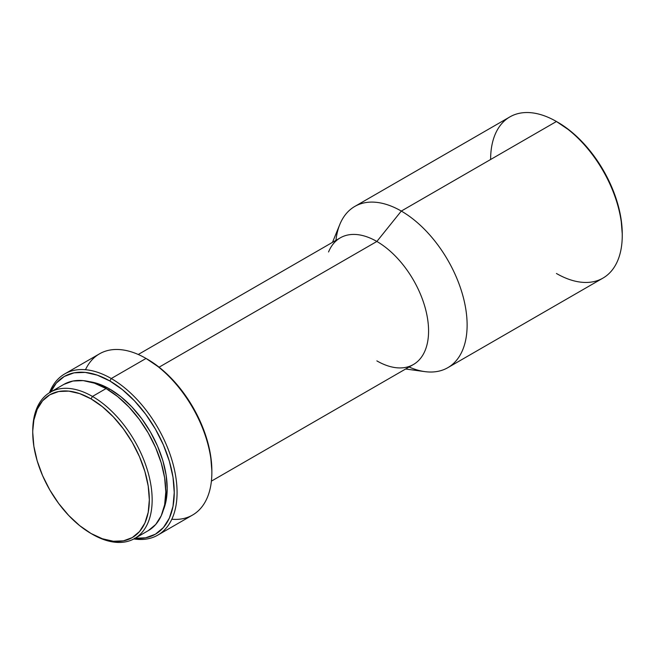 <?xml version="1.0" encoding="UTF-8"?>
<svg xmlns="http://www.w3.org/2000/svg" width="655" height="655" viewBox="0 0 655 655"><rect width="100%" height="100%" fill="white"/><g stroke="black" fill="none" stroke-linecap="round" stroke-linejoin="round"><path stroke-width="0.98" d="M32.758 431.727A84.43 48.748 60 0 1 50.238 392.255A84.43 48.748 60 0 1 92.453 396.439L91.045 398.879A82.44 47.594 60 0 1 149.332 499.847A82.44 47.594 60 0 1 91.045 533.498L92.453 534.316A84.43 48.748 -120 0 0 152.156 499.847A84.43 48.748 -120 0 0 92.453 396.439A84.43 48.748 60 0 1 147.612 470.839A84.43 48.748 60 0 1 134.668 538.492A84.43 48.748 60 0 1 92.453 534.316L91.045 533.498A82.44 47.594 60 0 1 32.75 432.537A82.44 47.594 60 0 1 91.045 398.879L92.453 396.439L106.085 388.562L92.453 396.439A84.43 48.748 -120 0 0 32.75 430.908L33.872 420.051L37.188 409.334L42.575 400.811L49.821 394.793L58.655 391.526L68.734 391.125L79.673 393.606L91.045 398.879L102.417 406.739L113.348 416.883L123.427 428.919L132.261 442.387L139.507 456.772L144.894 471.526L148.21 486.067L149.332 499.847L148.21 512.325L144.894 523.042L139.507 531.565L132.261 537.583L123.427 540.85L113.348 541.251L102.417 538.77L91.045 533.498L79.673 525.637L68.734 515.493L58.655 503.458L49.821 489.989L42.575 475.604L37.188 460.858L33.872 446.309L32.75 432.537M63.871 384.387A84.43 48.748 -120 0 1 106.085 388.562L117.736 396.611L128.929 407.001L139.253 419.331L148.3 433.127L155.726 447.864L161.245 462.97L164.642 477.863L165.789 491.97L164.642 504.759L161.245 515.731L155.726 524.467L148.3 530.624A84.43 48.748 -120 0 0 161.245 462.97A84.43 48.748 -120 0 0 106.085 388.562L94.435 383.167L83.234 380.62L72.918 381.03L63.871 384.387L50.238 392.255M109.843 389.111L108.394 389.946L109.843 389.111L98.659 383.92L89.178 381.628A81.105 46.824 -120 0 1 109.843 389.111A81.105 46.824 -120 0 1 163.341 510.081L166.092 500.731L167.197 488.442L166.092 474.891L162.833 460.58L157.536 446.071L150.396 431.915L141.709 418.668L131.794 406.82L121.036 396.84L109.843 389.111M157.79 535.127L192.578 515.035A93.076 53.735 -120 0 0 206.849 440.455A93.076 53.735 -120 0 0 146.04 358.441L111.26 378.524A93.076 53.735 60 0 1 172.06 460.539A93.076 53.735 60 0 1 157.79 535.127A93.076 53.735 60 0 1 133.866 538.942A93.076 53.735 -120 0 0 176.064 478.674A93.076 53.735 -120 0 0 111.26 378.524L109.843 380.964A91.078 52.588 60 0 1 172.961 476.963A91.078 52.588 60 0 1 134.979 538.312M211.86 472.427L211.86 470.806A91.078 52.588 -120 0 0 147.457 359.251L146.04 358.441A93.076 53.735 60 0 1 211.86 472.427A93.076 53.735 60 0 1 171.815 519.243M85.486 369.715A93.076 53.735 60 0 1 146.04 358.441L160.017 367.938L172.101 379.147L183.236 392.443L192.996 407.328L201.003 423.22L206.955 439.513L210.615 455.577L211.86 470.806M211.393 481.147L413.428 364.507A73.131 42.223 -120 0 0 424.636 305.901A73.131 42.223 -120 0 0 376.862 241.466L159.083 367.193L376.862 241.466A73.131 42.223 60 0 1 427.715 319.689A73.131 42.223 60 0 1 395.325 367.611A73.131 42.223 60 0 1 376.862 360.88M405.625 369.011L424.808 371.614A93.076 53.735 -120 0 0 466.024 310.626A93.076 53.735 -120 0 0 401.302 211.066L376.862 241.466L401.302 211.066A93.076 53.735 60 0 1 462.111 293.08A93.076 53.735 60 0 1 447.84 367.668A93.076 53.735 60 0 1 409.08 367.013M447.84 367.668L602.977 278.097A93.076 53.735 -120 0 0 617.239 203.517A93.076 53.735 -120 0 0 556.439 121.502L401.302 211.066L556.439 121.502A93.076 53.735 60 0 1 622.25 235.489A93.076 53.735 60 0 1 556.439 273.487M557.847 122.313L557.143 121.912A91.078 52.588 -120 0 1 557.847 122.313A91.078 52.588 -120 0 1 622.25 233.868L621.014 218.639L617.346 202.575L611.393 186.282L603.386 170.39L593.626 155.505L582.491 142.201L570.415 131L556.439 121.502A93.076 53.735 -120 0 0 509.901 116.893L354.764 206.456A93.076 53.735 60 0 1 401.302 211.066A93.076 53.735 -120 0 0 339.83 224.428L332.494 242.342M490.62 159.501A93.076 53.735 60 0 1 556.439 121.502M335.95 240.344A93.076 53.735 60 0 1 354.764 206.456M328.556 251.962A73.131 42.223 60 0 1 376.862 241.466A73.131 42.223 -120 0 0 340.297 237.839L138.262 354.478M146.04 358.441A93.076 53.735 -120 0 0 99.503 353.831L64.722 373.915A93.076 53.735 60 0 1 111.26 378.524L146.04 358.441L147.457 359.251M50.55 392.075A91.078 52.588 60 0 1 109.843 380.964L111.26 378.524A93.076 53.735 -120 0 0 49.444 392.73A93.076 53.735 60 0 1 64.722 373.915M50.345 392.517L56.297 383.101L64.305 376.453L74.064 372.842L85.199 372.4L97.284 375.143L109.843 380.964L122.411 389.651L134.488 400.852L145.623 414.156L155.382 429.041L163.398 444.933L169.35 461.226L173.01 477.29L174.246 492.519L173.01 506.307L169.35 518.146L163.398 527.562L155.382 534.21L145.623 537.821L134.488 538.271M148.3 530.624L134.668 538.492M622.25 235.489L622.25 233.868"/></g></svg>
